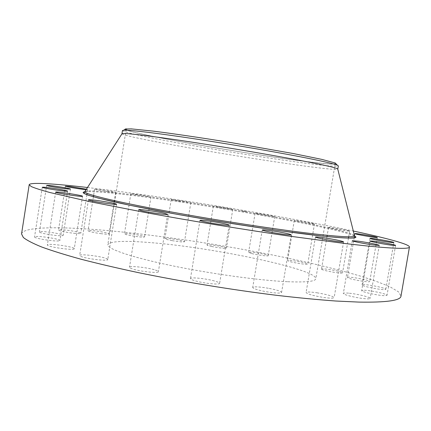 <?xml version="1.0" encoding="UTF-8"?>
<svg xmlns="http://www.w3.org/2000/svg" width="431" height="431" viewBox="0 0 431 431"><rect width="100%" height="100%" fill="white"/><g stroke="black" fill="none" stroke-linecap="round" stroke-linejoin="round"><path stroke-width="0.32" stroke-dasharray="2.15 1.62" d="M257.91 214.04L255.087 213.291C254.802 212.903 266.094 214.584 271.762 215.769L274.719 216.551C275.086 216.949 263.546 215.231 257.91 214.04M251.392 253.471L248.622 252.377C248.407 251.585 259.715 253.067 265.324 254.559L268.217 255.685C268.513 256.488 256.962 254.98 251.392 253.471M21.55 233.941C23.107 226.437 61.089 226.394 107.712 230.59C164.259 235.757 233.241 246.484 292.541 259.112C317.976 264.623 340.474 270.248 360.036 275.985C372.158 279.767 382.216 283.415 390.211 286.933L398.481 291.841L400.997 296.075M87.612 187.512L114.043 190.771C188.444 200.485 287.084 216.987 353.194 231.005M121.951 133.831C123.999 135.269 137.958 138.41 163.839 143.259C226.038 155.02 334.731 171.533 337.775 169.173M122.452 130.55C123.929 132.064 137.877 135.345 164.303 140.382C219.331 150.92 310.148 164.954 333.395 166.194C336.584 166.361 338.233 166.264 338.34 165.903M125.189 129.025C121.59 133.06 298.236 162.853 331.525 164.103L336.132 163.915M308.284 156.561C280.344 150.828 230.774 142.278 190.68 136.347C150.494 130.394 126.084 127.915 126.164 129.348C127.538 130.884 140.969 134.106 166.447 139.008C227.126 150.812 333.885 166.732 335.21 163.581C335.377 162.649 326.402 160.31 308.284 156.561M287.358 281.707C258.832 280.43 209.283 273.572 169.803 265.254C130.232 256.935 106.872 248.676 107.815 244.668C109.98 241.188 123.966 240.482 149.783 242.561C211.357 247.173 316.688 269.003 315.815 278.733C315.363 281.465 305.875 282.456 287.358 281.707M288.84 261.245L287.596 260.566C287.31 259.607 301.856 261.762 306.387 263.346L307.745 264.063C308.127 265.043 293.182 262.818 288.84 261.245M321.774 269.397L321.499 269.1C321.181 267.92 339.725 270.975 342.225 272.521L342.564 272.85C342.979 274.062 323.897 270.889 321.774 269.397M347.467 277.419C347.698 276.061 370.439 280.225 369.75 281.508L369.75 281.518C369.949 282.973 346.583 278.706 347.456 277.456L347.467 277.419M362.767 284.643C366.582 284.056 386.559 288.08 385.82 289.309L385.206 289.573C381.634 290.246 361.113 286.103 362.056 284.918L362.767 284.643M364.34 290.241C371.016 290.402 387.717 294.12 387.022 295.316L384.527 295.671C377.874 295.553 360.812 291.739 361.684 290.591L364.34 290.241M349.406 293.242C357.752 294.055 370.746 297.271 370.175 298.424C369.97 298.931 367.999 299.006 364.26 298.64C355.758 297.832 342.64 294.545 343.34 293.446C343.577 292.929 345.597 292.864 349.406 293.242M316.979 292.789C327.118 294.486 332.845 296.102 334.144 297.643C333.583 298.419 329.974 298.338 323.309 297.412C313.014 295.677 307.276 294.055 306.085 292.552C306.705 291.771 310.336 291.852 316.979 292.789M269.289 288.431C276.977 289.971 281.077 291.318 281.583 292.471C280.242 293.516 274.687 293.193 264.92 291.485C257.205 289.918 253.142 288.576 252.728 287.466C254.145 286.421 259.667 286.744 269.289 288.431M212.467 280.468C217.132 281.615 219.514 282.58 219.616 283.35C219.869 284.832 206.449 283.695 197.393 281.421C192.829 280.279 190.524 279.336 190.47 278.593C190.351 277.111 203.529 278.259 212.467 280.468M155.435 270.075C157.434 270.727 158.414 271.271 158.387 271.713C158.856 273.523 139.525 271.438 132.215 268.852C130.361 268.227 129.456 267.705 129.494 267.29C129.246 265.496 148.011 267.538 155.435 270.075M107.238 258.966L107.772 259.559C108.337 261.601 83.21 258.385 80.085 255.987L79.665 255.464C79.374 253.46 103.666 256.564 107.238 258.966M74.224 248.832C73.766 250.723 46.359 246.758 47.394 244.937L47.469 244.808C48.698 243.041 75.177 246.947 74.261 248.746L74.224 248.832M58.848 240.897C54.231 241.619 33.607 238.262 34.539 236.931L35.73 236.533C40.783 235.908 60.679 239.183 59.882 240.514L58.848 240.897M60.221 235.735C53.627 235.66 38.693 232.955 39.41 231.97C39.501 231.673 40.546 231.555 42.545 231.609C49.296 231.738 63.766 234.372 63.158 235.369C63.082 235.655 62.107 235.773 60.221 235.735M75.538 233.424C68.518 232.875 58.018 230.768 58.519 230.025C58.724 229.653 60.534 229.61 63.944 229.89C70.948 230.461 81.217 232.519 80.791 233.279C80.619 233.64 78.868 233.688 75.538 233.424M101.377 233.721C93.516 232.638 89.061 231.652 88.016 230.763C88.42 230.348 91.011 230.418 95.806 230.984C103.569 232.05 107.987 233.036 109.054 233.925C108.704 234.34 106.145 234.275 101.377 233.721M134.494 236.253C128.309 235.245 124.958 234.416 124.44 233.774C125.141 233.327 128.508 233.537 134.542 234.416C140.668 235.412 144.013 236.236 144.568 236.888C143.916 237.336 140.56 237.125 134.494 236.253M172.082 240.627C167.519 239.765 165.121 239.097 164.901 238.629C166.048 238.171 170.164 238.542 177.249 239.738C181.812 240.6 184.226 241.268 184.479 241.748C183.374 242.211 179.242 241.839 172.082 240.627M211.761 246.484C208.663 245.799 207.079 245.287 207.009 244.948C208.787 244.496 213.636 245.04 221.55 246.57C224.696 247.259 226.318 247.777 226.404 248.127C224.653 248.585 219.772 248.035 211.761 246.484M328.815 227.633L328.519 227.471C328.099 226.895 346.675 229.944 349.282 230.881L349.649 231.064C350.166 231.668 331.046 228.516 328.815 227.633M86.502 189.247L87.676 189.651L86.238 189.667M108.052 191.671C100.191 190.475 95.709 189.624 94.604 189.123L102.314 189.909C110.077 191.089 114.522 191.93 115.653 192.441L108.052 191.671M140.98 195.76L130.835 193.724L140.867 194.909L150.985 196.94L140.98 195.76M178.482 201.099L171.215 199.537L183.504 201.137L190.82 202.71L178.482 201.099M218.172 207.311L213.345 206.174C215.064 206.12 219.896 206.799 227.848 208.211L232.778 209.358C231.081 209.418 226.216 208.733 218.172 207.311M295.574 220.947L294.281 220.521C293.915 220.052 308.467 222.331 313.084 223.468L314.49 223.921C314.953 224.411 300.003 222.062 295.574 220.947M241.414 210.829L246.893 211.75L241.414 210.829M241.99 210.931L246.306 211.653L241.99 210.931M244.021 211.309L245.438 211.551L244.011 211.449M244.307 211.352L245.207 211.449L244.28 211.519M242.664 211.077L244.161 211.271L242.631 211.238M243.095 211.109L243.472 211.362L243.068 211.276M243.531 211.19L244.135 211.438L243.515 211.222M243.596 211.303L243.93 211.362L243.569 211.476M241.538 210.851L241.866 210.91L241.538 210.851M241.98 211.001L242.287 211.222L241.953 211.168M244.339 211.233L244.646 211.454L244.312 211.4M242.513 210.948L242.847 211.007L242.486 211.115M246.737 211.74L246.403 211.686L246.71 211.907M245.762 211.648L245.401 211.756L245.735 211.815M246.279 211.594L245.95 211.535L246.252 211.761M241.387 210.996L246.861 211.917L241.387 210.996M246.252 211.831L241.936 211.104L246.252 211.831M241.839 211.077L241.505 211.018L241.866 210.91M85.09 191.456C87.703 189.823 110.433 191.779 140.678 195.674C217.569 205.409 346.939 228.813 354.33 235.547M84.853 191.795C92.476 191.127 110.783 192.652 139.763 196.369C214.503 205.797 337.107 227.789 354.422 235.929M255.087 213.291L248.622 252.377M274.719 216.551L268.217 255.685M126.164 129.348L107.815 244.668M335.21 163.581L315.815 278.733M116.58 204.246L107.772 259.559M88.447 199.865L79.665 255.464M328.519 227.471L327.199 235.304M326.989 236.538L321.499 269.1M349.649 231.064L348.679 236.781M348.458 238.09L342.564 272.85M55.653 192.129L47.394 244.937M82.536 196.267L74.261 248.746M377.27 237.486L369.75 281.508M354.891 233.64L347.456 277.456M42.276 187.28L34.539 236.931M67.629 191.175L59.882 240.514M393.842 242.529L385.82 289.309M369.987 238.397L362.056 284.918M46.677 185.405L39.41 231.97M70.431 189.074L63.158 235.369M395.583 245.433L387.022 295.316M370.137 241.01L361.684 290.591M65.399 186.181L58.519 230.025M87.676 189.651L87.094 193.341M86.873 194.737L80.791 233.279M379.237 245.406L370.175 298.424M352.283 240.724L343.34 293.446M94.604 189.123L93.592 195.523M93.387 196.795L88.016 230.763M115.653 192.441L114.35 200.663M114.15 201.902L109.054 233.925M343.588 241.877L334.144 297.643M315.417 237.039L306.085 292.552M130.835 193.724L124.44 233.774M150.985 196.94L144.568 236.888M291.211 234.847L281.583 292.471M262.253 229.982L252.728 287.466M171.215 199.537L164.901 238.629M190.82 202.71L184.479 241.748M229.173 225.154L219.616 283.35M199.957 220.376L190.47 278.593M213.345 206.174L207.009 244.948M232.778 209.358L226.404 248.127M167.648 214.352L158.387 271.713M138.712 209.752L129.494 267.29M294.281 220.521L287.596 260.566M314.49 223.921L307.745 264.063"/><path stroke-width="0.65" d="M353.194 231.005C386.02 237.987 409.746 244.275 409.45 247.017L400.997 296.075C400.674 300.526 386.688 302.535 359.045 302.104L335.884 301.027C318.11 299.739 298.397 297.848 276.74 295.343C232.228 289.864 182.151 281.642 138.356 272.629C117.108 268.087 97.912 263.6 80.775 259.16C65.076 254.829 52.043 250.772 41.678 246.99C32.896 243.423 26.781 240.256 23.339 237.486L21.55 233.941L29.189 184.748C29.782 182.054 54.274 183.66 87.612 187.512M409.45 247.017C409.542 249.059 395.922 248.768 368.586 246.144L345.614 243.607L286.68 235.762C242.211 229.297 192 221.065 147.93 213.016L89.858 201.681L50.179 192.582C41.198 190.152 34.889 188.142 31.253 186.553L29.189 184.748M337.775 169.173L337.721 168.957C336.773 168.042 327.582 165.843 310.148 162.363C281.928 156.765 232.11 148.226 191.019 141.998C149.848 135.754 123.697 132.716 122.07 133.648L121.951 133.831M337.802 169.119L338.34 165.903L337.354 165.213C334.504 164.006 325.631 161.889 310.735 158.856C283.781 153.393 237.163 145.301 197.086 139.202C156.943 133.093 128.901 129.774 123.611 130.21L122.452 130.55L121.941 133.772M336.132 163.915L335.291 163.02L321.892 159.4L293.387 153.56L231.312 142.645C201.325 137.758 172.691 133.551 152.822 131.078L131.229 128.874L125.189 129.025M115.998 203.922L116.58 204.246C117.313 205.242 92.196 201.536 88.91 200.146L88.447 199.865C87.989 198.906 112.265 202.489 115.998 203.922M82.504 196.304C82.213 197.145 54.785 192.889 55.653 192.129L55.718 192.075C56.784 191.364 83.291 195.512 82.536 196.267L82.504 196.304M354.902 233.624C355.004 233.015 377.831 236.948 377.27 237.486L377.265 237.492C377.599 238.187 354.147 234.146 354.891 233.64L354.902 233.624M66.638 191.262C62.134 191.192 41.468 187.814 42.276 187.28L43.418 187.199C48.369 187.356 68.303 190.626 67.629 191.175L66.638 191.262M370.665 238.332C374.377 238.391 394.462 242.023 393.842 242.529L393.266 242.599C389.802 242.599 369.162 238.866 369.987 238.397L370.665 238.332M67.559 188.983C61.035 188.369 46.052 185.799 46.677 185.405L49.743 185.508C56.429 186.165 70.948 188.659 70.431 189.074L67.559 188.983M372.729 241.08C379.334 241.743 396.159 244.937 395.583 245.433L393.153 245.384C386.575 244.743 369.378 241.462 370.137 241.01L372.729 241.08M86.238 189.667L82.499 189.257C75.517 188.385 64.962 186.483 65.399 186.181L70.749 186.596L86.502 189.247M358.258 241.166C366.571 242.276 379.695 244.916 379.237 245.406L373.413 244.986C364.949 243.86 351.696 241.177 352.283 240.724L358.258 241.166M326.197 238.106C336.363 239.787 342.166 241.042 343.588 241.877C343.108 242.19 339.531 241.834 332.867 240.816C322.544 239.103 316.726 237.842 315.417 237.039C315.961 236.732 319.554 237.088 326.197 238.106M278.701 231.883C286.437 233.279 290.602 234.265 291.211 234.847C289.977 235.218 284.46 234.577 274.655 232.923C266.897 231.517 262.765 230.537 262.253 229.982C263.562 229.621 269.046 230.256 278.701 231.883M221.857 223.183C226.566 224.125 229.006 224.783 229.173 225.154C229.556 225.866 216.195 224.158 207.047 222.299C202.435 221.367 200.07 220.726 199.957 220.376C199.709 219.675 212.833 221.367 221.857 223.183M164.594 213.329L167.648 214.352C168.268 215.236 148.986 212.564 141.54 210.721L138.712 209.752C138.313 208.895 157.035 211.497 164.594 213.329M354.33 235.547L354.433 235.972C353.991 237.395 342.844 236.958 321.009 234.658C285.564 230.849 220.521 221.011 168.031 211.373C115.416 201.719 84.546 194.112 84.853 191.827L85.09 191.456M354.422 235.929C360.171 238.774 349.396 238.806 322.097 236.032C283.603 231.975 210.172 220.715 155.731 210.366C101.118 200 76.136 192.867 84.853 191.795M122.07 133.648L83.991 192.948C84.18 193.589 85.764 194.386 88.738 195.351L98.284 198.104L129.672 205.221L175.509 214.013C211.449 220.311 246.51 225.919 280.689 230.844L322.043 236.016C342.532 238.214 353.485 238.645 354.896 237.309L337.721 168.957M126.267 128.794L123.611 130.21M335.291 163.02L337.354 165.213M327.199 235.304L326.989 236.538M348.679 236.781L348.458 238.09M87.094 193.341L86.873 194.737M93.592 195.523L93.387 196.795M114.35 200.663L114.15 201.902"/></g></svg>
